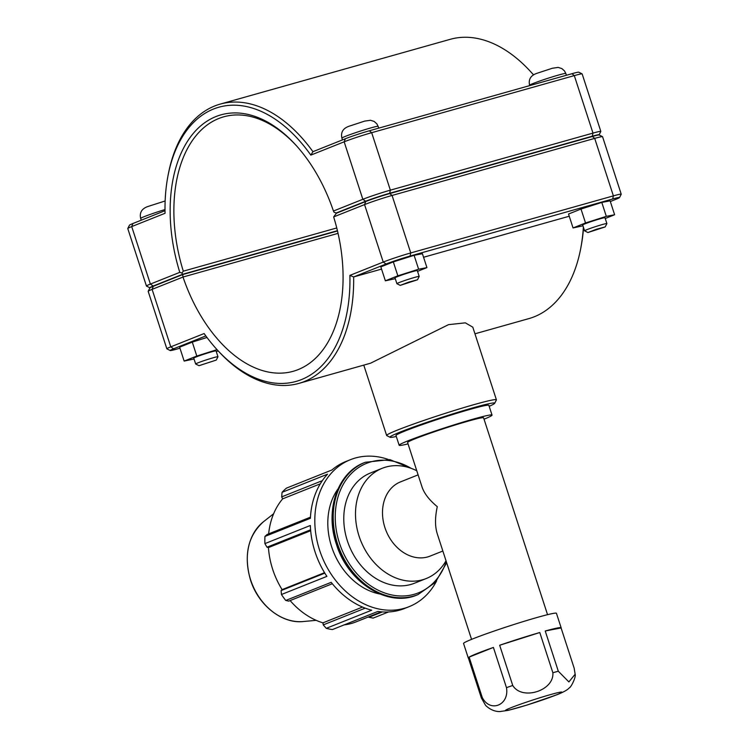 <?xml version="1.0" encoding="UTF-8"?>
<svg xmlns="http://www.w3.org/2000/svg" width="749" height="749" viewBox="0 0 749 749"><rect width="100%" height="100%" fill="white"/><g stroke="black" fill="none" stroke-linecap="round" stroke-linejoin="round"><path stroke-width="1.12" d="M499.667 645.254A48.825 2.49 -18 0 1 539.795 632.531L499.667 645.254L512.737 685.475A48.825 2.49 162 0 0 506.474 687.657C509.526 705.286 489.977 713.085 482.197 697.347L469.127 657.116A48.825 2.49 -18 0 1 493.404 647.436L469.127 657.116M468.406 658.071A48.825 2.49 -18 0 1 468.256 657.95A48.825 2.49 -18 0 1 468.303 657.762L481.373 697.993L485.586 705.38C492.084 711.681 498.525 711.625 500.014 711.55L508.159 710.38L527.015 705.052L557.415 694.566C563.763 692.01 567.714 689.773 569.268 687.854C570.841 687.648 576.15 677.302 575.148 674.222M545.235 630.995A48.825 2.49 -18 0 1 561.141 627.774A48.825 2.49 -18 0 1 561.095 627.952L545.235 630.995L558.305 671.216A48.825 2.49 162 0 0 555.664 671.956A48.825 2.49 162 0 0 552.865 672.752C554.382 690.672 522.062 700.924 512.737 685.475M539.795 632.531L552.865 672.752M493.404 647.436L506.474 687.657M561.095 627.952L574.165 668.174L575.148 674.212L568.884 681.927L558.305 671.216M561.141 627.774L556.432 613.291A48.825 2.49 162 0 0 537.885 617.251A48.825 2.49 162 0 0 488.891 632.886A48.825 2.49 162 0 0 463.556 643.475L468.256 657.95M413.766 427.66A44.388 2.266 -18 0 1 467.694 410.04A44.388 2.266 -18 0 1 469.866 409.431M547.547 614.676L483.592 417.83A39.95 2.041 162 0 0 468.415 421.069A39.95 2.041 162 0 0 428.334 433.858A39.95 2.041 162 0 0 407.596 442.519L422.099 487.159C424.28 493.572 429.346 500.07 437.276 506.661C434.963 517.362 434.944 526.388 437.238 533.737L471.561 639.365M484.032 419.197A48.825 2.49 162 0 0 492.037 415.086L488.863 405.349A48.825 2.49 162 0 0 470.316 409.3A48.825 2.49 162 0 0 421.331 424.936A48.825 2.49 162 0 0 395.987 435.525L399.151 445.262A48.825 2.49 162 0 0 408.046 443.885M492.037 415.086A48.825 2.49 162 0 0 473.49 419.047A48.825 2.49 162 0 0 424.496 434.682A48.825 2.49 162 0 0 399.151 445.262M436.592 580.971A79.132 62.401 -111.8 0 1 409.094 606.671L404.572 608.478A79.132 62.401 -111.8 0 1 377.852 611.437L332.406 629.572A79.132 62.401 -111.8 0 1 326.264 628.336L371.71 610.201A79.132 62.401 -111.8 0 1 331.198 582.329L285.753 600.464L288.721 601.129L332.322 583.733M285.753 600.464A79.132 62.401 -111.8 0 1 281.446 594.509L326.892 576.374A79.132 62.401 -111.8 0 1 310.348 525.48L264.903 543.615L266.99 547.201L310.601 529.796M310.451 517.184L267.065 534.496L264.949 536.434L310.395 518.299A79.132 62.401 -111.8 0 1 327.519 474.192L282.073 492.327L281.671 496.887L322.342 480.661M282.073 492.327A79.132 62.401 -111.8 0 1 286.446 488.133L331.891 469.998A79.132 62.401 -111.8 0 1 345.926 461.478L350.438 459.68A79.132 62.401 -111.8 0 1 388.076 459.38M324.542 572.685L282.101 589.622A73.589 58.029 -111.8 0 1 268.442 547.585L266.99 547.201M324.823 573.144L281.09 590.596L282.101 589.622M382.364 611.914L368.882 617.298L373.161 618.094L388.534 611.961M381.222 611.83L355.925 621.923A73.589 58.029 -111.8 0 1 351.365 623.468A73.589 58.029 -111.8 0 1 344.109 624.9M409.094 606.671A79.132 62.401 -111.8 0 1 382.364 609.639A79.132 62.401 -111.8 0 1 319.58 550.122A79.132 62.401 -111.8 0 1 350.438 459.68M379.874 594.013A63.309 49.921 -111.8 0 1 333.408 551.676A63.309 49.921 -111.8 0 1 337.958 488.985M365.222 608.151L323.259 624.891L326.264 628.336M323.259 624.891L322.95 622.85A73.589 58.029 -111.8 0 1 290.116 600.567M281.09 590.596L281.446 594.509M264.903 543.615A79.132 62.401 -111.8 0 1 264.949 536.434M268.648 533.859A73.589 58.029 -111.8 0 1 282.663 498.843L281.671 496.887M310.676 530.732L268.442 547.585M320.3 483.826L282.663 498.843M362.525 607.064L322.95 622.85M446.02 560.767A59.349 46.794 -111.8 0 1 426.209 578.546L414.487 583.218A59.349 46.794 -111.8 0 1 410.808 584.473A59.349 46.794 -111.8 0 1 348.154 543.137A59.349 46.794 -111.8 0 1 370.502 472.975L382.215 468.294A59.349 46.794 -111.8 0 1 416.772 470.765M442.846 551.021L430.104 556.104A39.95 31.505 -111.8 0 1 427.623 556.947A39.95 31.505 -111.8 0 1 385.445 529.122A39.95 31.505 -111.8 0 1 400.49 481.897L418.111 474.866M426.209 578.546A59.349 46.794 -111.8 0 1 422.53 579.792A59.349 46.794 -111.8 0 1 359.876 538.465A59.349 46.794 -111.8 0 1 382.215 468.294M583.368 227.05A145.081 88.916 74.3 0 1 580.737 248.406A145.081 88.916 74.3 0 1 528.85 318.615L474.96 333.801M569.249 216.227L423.569 257.253M381.55 269.088L353.65 276.952L386.053 264.013A18.023 0.918 -18 0 1 410.059 256.046L612.691 198.972A18.023 0.918 -18 0 1 619.526 197.567A18.023 0.918 -18 0 1 616.099 199.225L610.332 201.528M216.658 349.221L217.912 350.598A145.081 88.916 -105.7 0 0 298.814 383.413A145.081 88.916 -105.7 0 0 353.65 276.952L349.895 275.379A142.441 87.305 74.3 0 1 216.658 349.221A142.441 87.305 74.3 0 1 204.121 333.548L170.781 346.853A20.663 1.058 162 0 0 166.849 348.809A20.663 1.058 162 0 0 166.887 348.856L170.21 350.541A18.023 0.918 -18 0 1 173.599 348.791L205.835 335.927M396.305 436.48A55.07 2.809 -18 0 1 390.079 437.285A55.07 2.809 -18 0 1 417.362 425.657A55.07 2.809 -18 0 1 473.799 407.606A55.07 2.809 -18 0 1 494.686 403.299L496.381 399.985A57.71 2.94 162 0 0 496.409 399.816L472.797 327.173L465.354 322.847L448.539 324.645L370.521 363.218L298.814 383.413M199 365.69L195.686 364.005A11.722 0.599 -18 0 1 195.658 363.977A11.722 0.599 -18 0 1 201.743 361.439A11.722 0.599 -18 0 1 213.502 357.685A11.722 0.599 -18 0 1 217.959 356.73A11.722 0.599 -18 0 1 217.95 356.767L216.264 360.082L199 365.69L216.264 360.082M217.959 356.73L216.058 350.888A11.722 0.599 162 0 0 211.611 351.833A11.722 0.599 162 0 0 199.843 355.588A11.722 0.599 162 0 0 193.757 358.134L195.658 363.977M194.038 358.986L184.151 361.084L179.629 347.162L192.287 342.124L206.977 337.471M192.287 342.124L196.809 356.047L217.032 349.633M184.151 361.084L196.809 356.047M218.193 350.906L216.311 351.656M417.502 279.78L419.187 276.465A11.722 0.599 162 0 0 419.197 276.428A11.722 0.599 162 0 0 407.859 279.489A11.722 0.599 162 0 0 396.895 283.674A11.722 0.599 162 0 0 396.923 283.702L400.238 285.388L408.72 282.12L417.502 279.78L400.238 285.388M396.895 283.674L394.995 277.832A11.722 0.599 -18 0 1 405.967 273.638A11.722 0.599 -18 0 1 417.296 270.586L419.197 276.428M393.319 261.897L414.103 255.306L418.625 269.219L397.841 275.819L393.319 261.897L380.838 266.887L385.361 280.809L395.275 278.684M397.841 275.819L385.361 280.809M414.103 255.306L422.408 253.696L426.93 267.608L418.625 269.219M417.549 271.363L426.93 267.608M605.192 226.919L606.877 223.605A11.722 0.599 162 0 0 606.887 223.567A11.722 0.599 162 0 0 595.549 226.619A11.722 0.599 162 0 0 584.585 230.814A11.722 0.599 162 0 0 584.613 230.842L587.928 232.527L596.41 229.26L605.192 226.919L587.928 232.527M584.585 230.814L582.685 224.972A11.722 0.599 -18 0 1 593.657 220.777A11.722 0.599 -18 0 1 604.986 217.725L606.887 223.567M581.009 209.037L601.793 202.436L606.316 216.358L585.531 222.959L581.009 209.037L568.528 214.027L573.051 227.939L582.965 225.823M585.531 222.959L573.051 227.939M601.793 202.436L610.098 200.826L614.62 214.748L606.316 216.358M605.239 218.502L614.62 214.748M153.208 286.015L150.39 284.077A20.663 1.058 162 0 0 146.448 286.034A20.663 1.058 162 0 0 146.495 286.081L149.809 287.766A18.023 0.918 -18 0 1 153.208 286.015L182.587 274.293L181.941 273.02L179.788 272.346L150.39 284.077L131.712 226.591L165.052 213.287A142.441 87.305 74.3 0 1 167.916 176.165A142.441 87.305 74.3 0 1 310.826 155.118L344.166 141.814A20.663 1.058 -18 0 1 371.682 132.685L574.305 75.612A20.663 1.058 -18 0 1 582.113 73.889A20.663 1.058 -18 0 1 582.151 73.936L600.829 131.421A20.663 1.058 162 0 0 592.983 133.097L390.36 190.162A20.663 1.058 162 0 0 362.844 199.3L333.445 211.031A134.53 82.456 -105.7 0 0 296.014 145.269A134.53 82.456 -105.7 0 0 195.171 131.253A134.53 82.456 -105.7 0 0 179.788 272.346M533.55 74.863A142.441 87.305 -105.7 0 0 532.342 73.524L531.088 72.147A145.081 88.916 74.3 0 1 533.522 74.881M146.448 286.034L127.77 228.548A20.663 1.058 -18 0 1 127.779 228.492A20.663 1.058 -18 0 1 131.712 226.591L132.901 223.52A18.023 0.918 162 0 0 129.474 225.177L127.779 228.492M181.941 273.02L183.299 271.175A131.89 80.836 74.3 0 1 223.726 116.816A131.89 80.836 74.3 0 1 296.641 145.971M333.445 211.031L334.11 212.304L336.282 212.969L365.662 201.247A18.023 0.918 -18 0 1 389.667 193.27L592.29 136.206A18.023 0.918 -18 0 1 599.125 134.792A18.023 0.918 -18 0 1 598.966 134.951M599.125 134.792L600.82 131.478A20.663 1.058 162 0 0 600.829 131.421M336.76 227.958L183.299 271.175M338.96 212.21L336.282 212.969M182.587 274.293L337.434 230.683M310.826 155.118L312.942 151.682A145.081 88.916 -105.7 0 0 220.15 104.12L450.186 39.332A145.081 88.916 74.3 0 1 531.088 72.147M165.005 210.712L132.901 223.52M220.15 104.12A145.081 88.916 -105.7 0 0 168.263 174.339L167.916 176.165M582.113 73.889L578.79 72.204A18.023 0.918 162 0 0 571.983 73.702L369.36 130.775A18.023 0.918 162 0 0 345.355 138.743L312.942 151.682M333.651 216.92L364.557 204.589A20.663 1.058 -18 0 1 392.073 195.452L594.706 138.387A20.663 1.058 -18 0 1 602.505 136.664L599.191 134.979A18.023 0.918 162 0 0 592.384 136.477L389.752 193.551A18.023 0.918 162 0 0 365.755 201.518L336.367 213.24L333.651 216.92A131.89 80.836 74.3 0 1 293.224 371.279A131.89 80.836 74.3 0 1 183.009 277.036L182.681 274.574L153.292 286.296A18.023 0.918 162 0 0 149.875 287.953L148.18 291.267A20.663 1.058 -18 0 1 152.103 289.367L183.009 277.036L338.052 233.36M166.849 348.809L148.171 291.324A20.663 1.058 -18 0 1 148.18 291.267M619.526 197.567L621.221 194.253A20.663 1.058 162 0 0 621.23 194.197A20.663 1.058 162 0 0 613.384 195.873L410.752 252.937A20.663 1.058 162 0 0 383.235 262.075L349.895 275.379M580.737 248.406L581.084 246.58A142.441 87.305 -105.7 0 0 583.537 227.574M602.505 136.664A20.663 1.058 -18 0 1 602.552 136.711L621.23 194.197M337.499 230.964L182.681 274.574M179.966 348.21L177.017 349.034A18.023 0.918 -18 0 1 170.21 350.541M496.409 399.816A57.71 2.94 162 0 0 474.492 404.497A57.71 2.94 162 0 0 416.584 422.97A57.71 2.94 162 0 0 386.643 435.478A57.71 2.94 162 0 0 386.756 435.6L390.079 437.285M494.686 403.299A55.07 2.809 -18 0 1 489.181 406.304M550.618 694.566A29.632 1.507 162 0 0 511.155 707.665A29.632 1.507 162 0 0 516.763 708.077A29.632 1.507 162 0 0 556.226 694.969A29.632 1.507 162 0 0 550.618 694.566M482.197 697.347A48.825 2.49 162 0 0 481.373 697.993M414.759 469.792L389.883 459.624L365.259 462.283A71.221 56.156 68.2 0 0 337.49 543.69A71.221 56.156 68.2 0 0 413.635 596.073A71.221 56.156 68.2 0 0 418.054 594.575L435.394 582.366L446.666 562.752M446.264 561.516A69.751 55.005 -111.8 0 1 414.019 594.35A69.751 55.005 -111.8 0 1 339.437 543.044A69.751 55.005 -111.8 0 1 350.906 474.005A69.751 55.005 -111.8 0 1 411.051 468.294M418.054 594.575L417.212 594.912A71.221 56.156 -111.8 0 1 412.802 596.41A71.221 56.156 -111.8 0 1 336.647 544.017A71.221 56.156 -111.8 0 1 364.426 462.62L365.259 462.283M263.517 521.707C247.91 535.769 243.556 555.168 250.456 579.876C258.236 605.155 282.017 624.029 303.345 621.53A55.164 43.498 -111.8 0 1 250.606 579.792A55.164 43.498 -111.8 0 1 263.517 521.707L273.628 513.758M164.995 209.561A19.053 0.974 162 0 0 144.295 216.62A19.053 0.974 162 0 0 140.662 218.418C139.389 212.66 141.739 208.709 147.722 206.565L165.145 200.975M342.471 139.894L341.9 138.125A19.053 0.974 -18 0 1 345.532 136.318A19.053 0.974 -18 0 1 370.895 127.892A19.053 0.974 -18 0 1 378.133 126.347L378.722 128.145M565.823 73.486L564.512 70.949L561.825 68.562L558.145 67.41L552.378 68.243L536.649 73.402C530.666 75.546 528.317 79.497 529.59 85.255A19.053 0.974 -18 0 1 533.222 83.448A19.053 0.974 -18 0 1 558.585 75.031A19.053 0.974 -18 0 1 565.823 73.486L566.413 75.275M345.355 138.743L344.166 141.814L362.844 199.3L365.662 201.247M389.667 193.27L390.36 190.162L371.682 132.685L369.36 130.775M592.29 136.206L592.983 133.097L574.305 75.612L571.983 73.702M153.292 286.296L152.103 289.367L170.781 346.853L173.599 348.791M365.755 201.518L364.557 204.589L383.235 262.075L386.053 264.013M592.384 136.477L594.706 138.387L613.384 195.873L612.691 198.972M389.752 193.551L392.073 195.452L410.752 252.937L410.059 256.046M417.212 594.912C387.842 607.842 347.864 582.516 336.376 544.158C324.701 510.322 337.537 472.507 364.426 462.62M303.345 621.53L316.153 620.331M141.233 220.197L140.662 218.418M341.9 138.125C340.626 132.358 342.976 128.407 348.959 126.263L364.688 121.104L370.455 120.271L374.135 121.422L376.822 123.81L378.133 126.347M363.78 365.109L386.643 435.478"/></g></svg>
